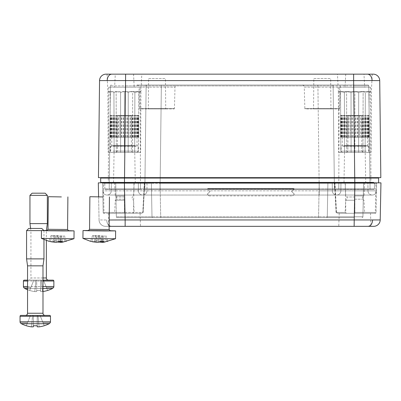 <?xml version="1.0" encoding="UTF-8"?>
<svg xmlns="http://www.w3.org/2000/svg" width="401" height="401" viewBox="0 0 401 401"><rect width="100%" height="100%" fill="white"/><g stroke="black" fill="none" stroke-linecap="round" stroke-linejoin="round"><path stroke-width="0.3" stroke-dasharray="2 1.5" d="M354.86 200.249L345.722 200.249L354.86 200.249M354.86 199.182L362.679 199.182L354.86 199.182M124.41 200.249L115.272 200.249L124.41 200.249M124.41 199.182L116.591 199.182L124.41 199.182M124.41 195.904L115.277 195.904L124.41 195.904M124.41 196.981L116.611 196.981L124.41 196.981M354.86 195.904L363.993 195.904L354.86 195.904M354.86 196.981L347.06 196.981L354.86 196.981M101.904 178.069L100.656 178.069L100.696 182.425A0.436 0.436 90 0 0 101.132 182.856L377.035 182.856L98.32 182.856L99.062 219.948A6.521 6.521 0 0 0 105.583 226.339L373.687 226.339A6.521 6.521 0 0 0 380.208 219.948L380.95 182.856L328.329 182.856L378.138 182.856A0.436 0.436 0 0 0 378.574 182.425A0.436 0.436 0 0 1 378.138 182.856M103.187 212.52L103.182 212.44A0.867 0.867 0 0 0 104.054 213.292L103.954 212.44L124.405 212.44L124.405 213.292L141.608 213.292L104.054 213.292L124.41 213.292L108.751 213.292L124.41 213.292L114.621 213.292L124.41 213.292L124.41 212.44L142.771 212.44L144.245 183.282L124.405 183.282L160.064 183.287L102.671 183.287L147.017 183.287L115.719 183.282L116.345 216.791L160.696 216.791L151.999 216.791L151.377 183.282L151.999 216.791L151.377 183.282L124.42 183.282L151.377 183.282L151.999 216.791L116.345 216.791L115.719 183.282L124.415 183.282L102.676 183.282L103.182 212.44L102.671 183.287L103.458 183.282A0.436 0.351 90 0 1 103.809 182.856M376.088 212.44A0.867 0.867 0 0 1 375.216 213.292A0.867 0.867 0 0 0 376.088 212.44L375.822 213.051L375.216 213.292L375.316 212.44L354.865 212.44L354.865 213.292L364.649 213.292L354.86 213.292L370.519 213.292L337.662 213.292L375.216 213.292L339.206 213.292L354.86 213.292L345.071 213.292L354.86 213.292L354.865 183.282L319.206 183.287L376.599 183.287L332.254 183.287L363.552 183.282L362.925 216.791L318.574 216.791L327.271 216.791L327.893 183.282L319.201 183.282L332.254 183.287L319.206 183.287L327.893 183.282L327.271 216.791L327.893 183.282L327.271 216.791L362.925 216.791L363.552 183.282L327.893 183.282L376.594 183.282L376.088 212.44L376.594 183.282A0.436 0.436 90 0 1 377.03 182.856A0.436 0.436 0 0 0 376.594 183.282A0.436 0.436 90.5 0 1 377.035 182.856A0.436 0.436 0 0 0 376.599 183.287A0.436 0.436 0 0 1 377.035 182.856M98.596 196.696L99.062 219.948L106.701 219.999L99.062 219.948A6.521 6.521 0 0 0 105.583 226.339L140.495 226.339L125.147 226.339L125.147 219.948L109.212 219.999M380.208 219.948L354.123 219.948L354.123 226.339L338.775 226.339L370.95 226.339L370.519 213.292M372.293 195.031L106.977 195.031L372.293 195.031A4.241 4.241 -90 0 0 376.534 190.831L376.599 183.287L376.534 190.831L354.865 190.831L376.534 190.831A4.241 4.241 0 0 1 372.293 195.031A4.241 4.241 0 0 0 376.534 190.831M339.206 87.197L370.514 87.197L339.206 87.197L338.775 188.946L319.206 188.946L354.855 188.951L334.419 188.951L333.131 85.884L334.419 188.951L333.131 85.884L334.419 188.951L319.201 188.951L338.775 188.946L338.825 183.287A0.436 0.436 90 0 1 339.261 182.856A0.436 0.436 -90 0 0 338.825 183.287L338.775 188.946L338.83 182.856L374.479 183.287L319.206 183.287L319.206 195.031L319.206 190.831L102.736 190.831L319.206 190.831L319.206 195.031L107.057 195.031L372.213 195.031L319.206 195.031L319.206 190.831L340.875 190.831L340.945 183.287A0.436 0.436 90.5 0 1 341.376 182.856A0.436 0.436 0 0 0 340.945 183.287A0.436 0.436 -90 0 1 341.376 182.856A0.436 0.436 -44.5 0 0 340.945 183.287L340.875 190.831L354.855 190.831L340.875 190.831L340.945 183.287L340.875 190.831L319.206 190.831L332.319 190.831L319.206 190.831L319.206 183.287L140.47 183.287L140.44 182.856L140.495 188.946L160.064 188.946L144.851 188.951L146.139 85.884L144.851 188.951L146.139 85.884L144.851 188.951L124.415 188.951L160.069 188.951L109.197 188.951L110.486 85.884L109.197 188.951L140.495 188.946A0.436 0.436 90 0 0 140.926 189.377L105.273 189.377L140.926 189.377A0.436 0.436 90 0 1 140.495 188.946A0.436 0.436 89.5 0 0 140.926 189.377A0.436 0.436 -90 0 1 140.495 188.946L140.44 182.856L123.408 182.856L140.465 182.856M142.631 195.031A4.241 4.241 0 0 1 138.39 190.831L138.325 183.287A0.436 0.436 0 0 0 137.894 182.856A0.436 0.436 -90 0 1 138.325 183.287A0.436 0.436 0 0 0 137.894 182.856A0.436 0.436 -90 0 1 138.325 183.287L138.39 190.831A4.241 4.241 -135.3 0 0 142.631 195.031A4.241 4.241 -90 0 1 138.39 190.831A4.241 4.241 -0.5 0 0 142.631 195.031A4.241 4.241 0 0 1 138.39 190.831L138.325 183.287A0.436 0.436 90 0 0 137.894 182.856A0.436 0.436 -90 0 1 138.325 183.287M142.711 195.031A4.241 4.241 -179.5 0 0 146.951 190.831A4.241 4.241 -179.5 0 1 142.711 195.031A4.241 4.241 -44.7 0 0 146.951 190.831A4.241 4.241 0.4 0 1 142.711 195.031A4.241 4.241 135.3 0 0 146.951 190.831L147.017 183.287A0.436 0.436 -90 0 1 147.453 182.856A0.436 0.436 90 0 0 147.017 183.287A0.436 0.436 -179.5 0 1 147.453 182.856A0.436 0.436 -90 0 0 147.017 183.287A0.436 0.436 -179.5 0 1 147.453 182.856M111.293 190.831L111.363 183.287L111.293 190.831A4.241 4.241 135.2 0 1 107.057 195.031A4.241 4.241 -179.5 0 0 111.293 190.831A4.241 4.241 -179.5 0 1 107.057 195.031M336.559 195.031A4.241 4.241 0 0 1 332.319 190.831A4.241 4.241 -90 0 0 336.559 195.031A4.241 4.241 90 0 1 332.319 190.831A4.241 4.241 0 0 0 336.559 195.031A4.241 4.241 -90 0 1 332.319 190.831L332.254 183.287A0.436 0.436 -90 0 0 331.817 182.856A0.436 0.436 0 0 1 332.254 183.287A0.436 0.436 90 0 0 331.817 182.856A0.436 0.436 -90 0 1 332.254 183.287L332.319 190.831L354.855 190.831L332.319 190.831L332.254 183.287A0.436 0.436 -90 0 0 331.817 182.856M372.213 195.031A4.241 4.241 0 0 1 367.973 190.831A4.241 4.241 0 0 0 372.213 195.031A4.241 4.241 -90 0 1 367.973 190.831L354.865 190.831L367.973 190.831L367.907 183.287A0.436 0.436 90 0 0 367.476 182.856A0.436 0.436 0 0 1 367.907 183.287A0.436 0.436 0 0 0 367.476 182.856M367.973 190.831L367.907 183.287M354.223 217.643L117.217 217.643L354.223 217.643L354.85 183.282L354.228 217.643M102.736 190.831A4.241 4.241 44.7 0 0 106.977 195.031A4.241 4.241 -0.5 0 1 102.736 190.831A4.241 4.241 -0.5 0 0 106.977 195.031M336.639 195.031A4.241 4.241 -90 0 0 340.875 190.831A4.241 4.241 -44.7 0 1 336.639 195.031A4.241 4.241 90 0 0 340.875 190.831A4.241 4.241 -179.5 0 1 336.639 195.031A4.241 4.241 -179.5 0 0 340.875 190.831L340.945 183.287M346.68 213.292A0.867 0.867 0 0 1 345.812 212.44L336.494 212.44L335.025 183.282L334.765 183.282L336.218 212.44L337.662 213.292L336.063 212.455L345.812 212.44L345.301 183.282L334.765 183.282L345.301 183.282A0.436 0.436 0 0 0 344.87 182.856M375.461 182.856A0.436 0.351 -90 0 1 375.812 183.282L354.86 183.282L354.865 190.831L354.855 183.287L354.86 212.44L375.316 212.44L375.812 183.282L376.594 183.282M132.591 213.292A0.867 0.867 0 0 0 133.458 212.44L133.969 183.282L144.505 183.282L143.052 212.44L141.608 213.292L143.207 212.455L144.681 183.267L145.112 182.856M141.608 213.292L143.052 212.44L103.954 212.44L103.458 183.282L124.415 183.282L125.042 216.791L124.415 183.282L133.969 183.282A0.436 0.436 0 0 1 134.4 182.856M103.202 212.6L104.054 213.292M117.217 217.643A0.867 0.867 0 0 1 116.345 216.791A0.867 0.867 0 0 0 117.217 217.643A0.867 0.867 0 0 1 116.345 216.791M151.999 216.791A0.867 0.867 0 0 0 152.871 217.643A0.867 0.867 0 0 1 151.999 216.791A0.867 0.867 0 0 0 152.871 217.643A0.867 0.867 0 0 1 151.999 216.791A0.867 0.867 0 0 0 152.871 217.643A0.867 0.867 0 0 1 151.999 216.791M327.271 216.791A0.867 0.867 0 0 1 326.399 217.643A0.867 0.867 0 0 0 327.271 216.791A0.867 0.867 0 0 1 326.399 217.643A0.867 0.867 0 0 0 327.271 216.791A0.867 0.867 0 0 1 326.399 217.643M362.925 216.791A0.867 0.867 0 0 1 362.053 217.643A0.867 0.867 0 0 0 362.925 216.791A0.867 0.867 0 0 1 362.053 217.643M335.025 182.856L335.025 183.282M334.509 182.856A0.436 0.261 90 0 1 334.765 183.282M102.24 182.856A0.436 0.436 0 0 1 102.676 183.282A0.436 0.436 0 0 0 102.24 182.856A0.436 0.436 0 0 1 102.671 183.287A0.436 0.436 90 0 0 102.235 182.856A0.436 0.436 90 0 1 102.671 183.287M144.245 182.856L144.505 183.282A0.436 0.261 90 0 1 144.761 182.856M144.505 183.282L144.245 183.282M150.941 182.856A0.436 0.436 0 0 1 151.377 183.282A0.436 0.436 0 0 0 150.941 182.856A0.436 0.436 0 0 1 151.377 183.282A0.436 0.436 0 0 0 150.941 182.856A0.436 0.436 0 0 1 151.377 183.282A0.436 0.436 0 0 0 150.941 182.856M327.893 183.282A0.436 0.436 0 0 1 328.329 182.856A0.436 0.436 0 0 0 327.893 183.282A0.436 0.436 0 0 1 328.329 182.856A0.436 0.436 0 0 0 327.893 183.282A0.436 0.436 0 0 1 328.329 182.856M115.287 182.856A0.436 0.436 0 0 1 115.719 183.282A0.436 0.436 0 0 0 115.287 182.856A0.436 0.436 0 0 1 115.719 183.282M363.552 183.282A0.436 0.436 0 0 1 363.983 182.856A0.436 0.436 0 0 0 363.552 183.282A0.436 0.436 0 0 1 363.983 182.856M111.794 182.856A0.436 0.436 0 0 0 111.363 183.287A0.436 0.436 90 0 1 111.794 182.856A0.436 0.436 90 0 0 111.363 183.287M88.806 230.485L109.834 230.7M82.937 238.384L115.548 238.715M99.343 242.009L98.215 241.307L94.526 241.282L96.37 242.254L96.435 235.572L95.288 235.527L100.125 235.598L100.065 241.608M103.969 242.219L107.904 241.487L106.601 241.432L102.039 242.234M100.125 235.598L92.561 235.557L95.819 235.582L95.749 242.164M92.561 235.557L90.516 241.332M93.864 235.613L91.824 241.382M97.122 235.633L97.052 242.314M98.415 235.653L98.345 242.334M99.568 235.698L100.21 241.512M103.257 235.723L103.899 241.537M102.105 235.678L102.044 241.572M102.726 235.668L102.656 242.349M105.979 235.688L107.904 241.487M104.676 235.638L106.601 241.432M101.418 235.618L101.358 241.562M98.977 235.547L98.215 241.307M95.288 235.527L94.526 241.282M95.819 235.582L96.435 235.572M43.814 230.475L41.458 230.625M25.378 315.417L45.163 315.417L25.378 315.417M43.965 239.608L43.965 230.625L26.571 230.625M31.413 326.845L32.586 315.417L33.313 315.417L33.313 326.845L33.313 315.417L33.313 326.845L31.413 326.845L32.586 315.417L30.486 315.417L26.281 325.732A30.391 30.391 0 0 1 21.353 323.717L49.183 323.717A30.391 30.391 0 0 1 39.123 326.845L37.223 326.845L37.223 315.417L37.223 325.732M44.255 325.732L40.05 315.417L37.95 315.417L39.123 326.845L37.95 315.417L40.05 315.417L44.255 325.732M26.281 325.732L30.486 315.417L37.95 315.417L33.313 315.417L33.313 325.732M27.474 322.805L20.426 322.805L27.474 322.805M41.789 228.45L28.747 228.45M43.965 258.891L26.571 258.891M42.987 265.848L27.549 265.848M49.619 315.417L20.917 315.417M50.11 322.805L43.062 322.805L50.11 322.805M27.549 280.149L42.987 280.149M46.361 277.973L30.927 277.973A2.175 2.175 0 0 1 28.752 280.149L48.536 280.149L28.752 280.149M46.361 240.535L46.376 230.465M42.987 277.973L30.927 277.973L30.927 230.58L46.361 230.58L30.927 230.58L30.626 228.45M42.987 288.454L27.549 288.454M27.549 289.728A30.391 30.391 0 0 0 29.659 290.464L29.659 290.464A30.376 30.376 0 0 0 34.792 291.582L36.686 291.582L36.686 290.464L36.686 291.582L34.792 291.582A30.376 30.376 0 0 1 24.727 288.454L52.561 288.454A30.391 30.391 0 0 1 42.496 291.582L40.601 291.582L40.601 290.464L40.601 291.582L42.496 291.582A30.376 30.376 0 0 0 42.987 291.512M36.686 290.464A30.326 28.085 180 0 0 40.601 290.464A30.326 28.085 0 0 1 36.686 290.464L36.686 280.149L36.686 290.464M47.629 290.464L43.428 280.149L41.328 280.149L42.496 291.582L41.328 280.149L43.428 280.149L47.629 290.464M29.659 290.464L30.847 287.542L23.799 287.542L30.847 287.542L29.659 290.464L33.859 280.149L29.659 290.464M40.601 280.149L40.601 291.582L40.601 280.149L40.601 290.464L40.601 280.149L41.328 280.149L36.686 280.149L40.601 280.149M34.792 291.582L35.96 280.149L33.859 280.149L36.686 280.149L35.96 280.149L34.792 291.582M45.168 193.187L32.12 193.187M47.338 223.623L29.95 223.623M29.95 195.357L47.338 195.357M52.992 280.149L24.296 280.149M53.488 287.542L46.436 287.542L53.488 287.542M47.253 230.465L68.28 230.68M41.383 238.369L73.99 238.7M57.784 241.988L56.661 241.287L52.972 241.262L54.812 242.234L54.882 235.557L53.729 235.507L58.571 235.577L58.511 241.592M62.416 242.199L66.35 241.467L65.047 241.417L60.481 242.219M58.571 235.577L51.007 235.542L54.26 235.562L54.195 242.149M51.007 235.542L48.962 241.312M52.31 235.598L50.265 241.367M55.564 235.618L55.498 242.294M56.862 235.638L56.792 242.314M58.01 235.683L58.651 241.492M61.699 235.708L62.34 241.517M60.551 235.658L60.491 241.557M61.168 235.653L61.102 242.329M64.426 235.673L66.35 241.467M63.122 235.618L65.047 241.417M59.864 235.598L59.804 241.547M57.418 235.532L56.661 241.287M53.729 235.507L52.972 241.262M54.26 235.562L54.882 235.557M348.675 115.463L362.253 115.463L348.675 115.463M365.782 145.899L341.817 145.899L365.782 145.899M365.963 145.899L341.597 145.899L365.963 145.899M344.489 152.42L367.251 152.42L344.489 152.42M366.329 151.117L341.166 151.117L366.329 151.117M347.943 152.42L363.121 152.42L347.943 152.42M360.684 151.117L347.903 151.117L360.684 151.117M344.304 137.202L367.471 137.202L344.304 137.202M359.331 115.463L340.534 115.463L359.331 115.463L359.331 137.202L340.534 137.202L369.191 137.202L359.331 137.202L359.316 115.463M362.71 137.202L362.71 115.463M360.684 137.202L360.684 115.463M357.346 137.202L357.346 115.463M355.652 137.202L355.652 115.463M353.842 137.202L353.842 115.463M351.918 137.202L351.918 115.463M350.404 137.202L350.404 115.463L350.389 137.202M348.384 137.202L348.384 115.463M347.271 137.202L347.271 115.463M345.291 137.202L345.291 115.463M344.659 137.202L344.659 115.463M342.85 137.202L342.85 115.463M342.735 137.202L342.735 115.463M341.226 137.202L341.226 115.463M341.642 137.202L341.642 115.463M340.534 137.202L340.534 115.463M341.452 137.202L341.452 115.463M340.82 137.202L340.82 115.463M342.168 137.202L342.168 115.463M342.058 137.202L342.058 115.463M343.757 137.202L343.757 115.463M344.173 137.202L344.173 115.463M346.098 137.202L346.098 115.463M347.015 137.202L347.015 115.463M349.035 137.202L349.035 115.463M352.374 137.202L352.374 115.463M354.073 137.202L354.073 115.463M355.877 137.202L355.877 115.463M357.807 137.202L357.807 115.463M361.341 137.202L361.341 115.463M362.449 137.202L362.449 115.463M364.434 137.202L364.434 115.463M365.065 137.202L365.065 115.463M366.875 137.202L366.875 115.463M366.985 137.202L366.985 115.463M368.494 137.202L368.494 115.463M368.078 137.202L368.078 115.463M369.191 137.202L369.191 115.463M368.273 137.202L368.273 115.463M368.905 137.202L368.905 115.463M367.552 137.202L367.552 115.463M367.662 137.202L367.662 115.463M365.968 137.202L365.968 115.463M365.552 137.202L365.552 115.463M363.627 137.202L363.627 115.463M130.596 115.463L117.017 115.463L130.596 115.463M113.488 145.899L137.453 145.899L113.488 145.899M113.308 145.899L137.668 145.899L113.308 145.899M134.781 152.42L112.014 152.42L134.781 152.42M112.942 151.117L138.104 151.117L112.942 151.117M131.327 152.42L116.15 152.42L131.327 152.42M118.586 151.117L131.368 151.117L118.586 151.117M134.967 137.202L111.799 137.202L134.967 137.202M119.939 115.463L138.736 115.463L119.939 115.463L119.939 137.202L138.736 137.202L110.08 137.202L119.939 137.202L119.954 115.463M116.561 137.202L116.561 115.463M118.586 137.202L118.586 115.463M121.919 137.202L121.919 115.463M123.618 137.202L123.618 115.463M125.428 137.202L125.428 115.463M127.353 137.202L127.353 115.463M128.861 137.202L128.861 115.463L128.881 137.202M130.886 137.202L130.886 115.463M131.999 137.202L131.999 115.463M133.979 137.202L133.979 115.463M134.611 137.202L134.611 115.463M136.42 137.202L136.42 115.463M136.535 137.202L136.535 115.463M138.044 137.202L138.044 115.463M137.628 137.202L137.628 115.463M138.736 137.202L138.736 115.463M137.819 137.202L137.819 115.463M138.45 137.202L138.45 115.463M137.102 137.202L137.102 115.463M137.212 137.202L137.212 115.463M135.513 137.202L135.513 115.463M135.097 137.202L135.097 115.463M133.172 137.202L133.172 115.463M132.255 137.202L132.255 115.463M130.235 137.202L130.235 115.463M126.896 137.202L126.896 115.463M125.197 137.202L125.197 115.463M123.393 137.202L123.393 115.463M121.463 137.202L121.463 115.463M117.929 137.202L117.929 115.463M116.821 137.202L116.821 115.463M114.836 137.202L114.836 115.463M114.205 137.202L114.205 115.463M112.395 137.202L112.395 115.463M112.285 137.202L112.285 115.463M110.776 137.202L110.776 115.463M111.192 137.202L111.192 115.463M110.08 137.202L110.08 115.463M110.997 137.202L110.997 115.463M110.365 137.202L110.365 115.463M111.719 137.202L111.719 115.463M111.608 137.202L111.608 115.463M113.303 137.202L113.303 115.463M113.719 137.202L113.719 115.463M115.643 137.202L115.643 115.463M173.989 108.937A0.436 0.436 0 0 0 174.425 108.516L175.006 87.137L139.032 87.137L139.618 108.516L174.425 108.516L139.618 108.516A0.436 0.436 0 0 0 140.049 108.937L173.989 108.937L140.049 108.937M147.894 108.937L166.149 108.937A0.436 0.436 0 0 1 165.713 108.506L148.33 108.506L165.713 108.506L165.453 78.501L148.591 78.501L148.33 108.506A0.436 0.436 0 0 1 147.894 108.937L166.149 108.937M313.121 108.937L331.376 108.937A0.436 0.436 0 0 1 330.94 108.506L313.557 108.506L330.94 108.506L330.68 78.501L313.818 78.501L313.557 108.506A0.436 0.436 0 0 1 313.121 108.937L331.376 108.937M339.221 108.937A0.436 0.436 0 0 0 339.652 108.516L340.238 87.137L304.264 87.137L304.845 108.516L339.652 108.516L304.845 108.516A0.436 0.436 0 0 0 305.281 108.937L339.221 108.937L305.281 108.937M302.088 85.022A2.175 2.175 0 0 1 304.264 87.137L340.238 87.137A2.175 2.175 0 0 1 342.409 85.022L302.088 85.022L342.409 85.022M136.861 85.022A2.175 2.175 0 0 1 139.032 87.137L175.006 87.137A2.175 2.175 0 0 1 177.182 85.022L136.861 85.022L177.182 85.022M338.644 152.42L368.905 152.42L338.644 152.42L338.339 91.548L340.554 92.466L338.339 91.548L363.126 91.548L365.336 92.466L369.171 91.548L369.166 92.466L371.386 91.548L369.166 92.466L369.171 91.548L363.126 91.548L371.386 91.548L338.339 91.548L337.467 74.155L353.632 74.155L125.638 74.155L133.543 74.155L134.195 87.197L114.626 87.197L134.195 87.197M371.08 152.42L368.905 152.42L371.08 152.42L371.386 91.548L372.253 74.155L337.467 74.155M108.19 152.42L124.41 152.42L108.19 152.42L107.884 91.548L110.105 92.466L107.884 91.548L132.671 91.548L134.881 92.466L138.716 91.548L107.884 91.548L107.017 74.155L141.804 74.155L140.931 91.548L138.716 91.548L140.931 91.548L138.721 91.548L140.931 91.548L138.716 92.466L138.721 91.548L132.671 91.548L138.716 91.548L134.881 92.466L132.671 91.548L138.721 91.548L138.716 92.466L140.931 91.548L140.626 152.42L138.455 152.42L140.626 152.42M363.993 74.155L345.727 74.155L363.993 74.155L364.644 87.197L345.076 87.197L364.644 87.197M345.727 74.155L345.076 87.197M141.804 74.155L115.277 74.155L114.626 87.197M370.514 87.197L370.95 182.856L357.797 182.856L355.842 183.287M140.47 183.287L140.225 182.856L370.95 182.856M140.064 87.197L108.756 87.197L140.064 87.197L140.495 182.856M108.756 87.197L108.32 182.856L123.408 182.856L104.786 182.856L124.405 182.856L124.405 183.282L124.41 182.856L124.405 212.44L124.42 182.856L124.41 188.946L104.836 188.946L124.415 188.951L125.703 85.884L146.139 85.884L110.486 85.884L125.703 85.884L124.415 189.377L108.761 189.377L144.415 189.377L124.415 189.377L124.415 188.951L124.405 189.377L124.405 182.856L124.405 188.946L124.41 182.856L140.225 182.856M313.818 78.501L330.68 78.501M148.591 78.501L165.453 78.501M372.078 80.571L379.722 80.601A6.521 6.521 0 0 0 373.196 74.155L353.632 74.155L353.632 80.601L372.078 80.571A6.521 4.611 90 0 0 367.466 74.155M133.543 74.155L106.075 74.155A6.521 6.521 0 0 0 99.548 80.601L353.632 80.601L354.73 177.638L98.451 177.638M134.746 152.42L114.069 152.42L134.746 152.42L135.277 182.856L113.538 182.856L135.277 182.856M114.069 152.42L113.538 182.856M365.201 152.42L344.524 152.42L365.201 152.42L365.732 182.856M344.524 152.42L343.993 182.856M340.554 91.548L344.389 92.466L346.599 91.548L351.025 92.466L354.86 91.548L358.695 92.466L363.121 91.548L358.695 92.466L354.86 91.548L351.025 92.466L346.599 91.548L344.389 92.466L340.554 91.548L340.554 92.466L340.549 91.548L340.815 152.42L340.549 91.548M110.1 91.548L113.934 92.466L116.145 91.548L120.576 92.466L124.41 91.548L120.576 92.466L116.15 91.548L113.934 92.466L110.1 91.548L110.365 152.42L110.1 91.548M132.671 91.548L128.24 92.466L124.41 91.548L132.671 91.548L124.41 91.548L128.24 92.466L132.671 91.548L132.515 152.42L138.455 152.42L128.17 152.42L132.515 152.42L132.671 91.548M124.48 182.856L354.79 182.856L124.48 182.856L124.48 182.425L108.325 182.425M124.405 182.856L125.147 219.948L354.123 219.948L354.85 182.856L354.855 183.287L354.855 182.856L354.865 183.282L354.86 182.856L374.915 182.856L357.797 182.856M354.86 189.377L160.064 189.377L373.998 189.377L334.855 189.377L370.073 188.951L368.785 85.884L370.073 188.951L338.775 188.946L374.434 188.946L354.855 188.951L353.567 85.884L333.131 85.884L368.785 85.884L353.567 85.884L354.855 189.377M160.069 189.377L334.855 189.377L144.415 189.377L160.069 189.377L161.357 85.884L146.139 85.884L333.131 85.884L317.913 85.884L319.201 188.951L160.069 188.951L319.201 188.951L317.913 85.884L161.357 85.884L160.069 188.951L319.206 188.946L160.064 188.946L160.069 189.377M147.007 85.022L367.917 85.022L147.007 85.022A0.867 0.867 0 0 0 146.139 85.884A0.867 0.867 0 0 1 147.007 85.022A0.867 0.867 0 0 0 146.139 85.884A0.867 0.867 0 0 1 147.007 85.022A0.867 0.867 0 0 0 146.139 85.884M104.836 188.946L104.786 182.856L104.836 188.946A0.436 0.436 -90.5 0 0 105.273 189.377A0.436 0.436 0 0 1 104.836 188.946A0.436 0.436 0 0 0 105.273 189.377M140.44 182.856L140.495 188.946L140.44 182.856M374.479 183.287L374.434 188.946L374.479 183.287A0.436 0.436 90 0 1 374.915 182.856A0.436 0.436 90 0 0 374.479 183.287A0.436 0.436 90 0 1 374.915 182.856M108.34 178.069L124.48 178.069L124.48 182.425L354.79 182.425L354.79 182.856M373.677 182.425L354.79 182.425L354.79 178.069L370.93 178.069M100.225 177.638A0.436 0.436 -0.5 0 1 100.656 178.069A0.436 0.436 -0.5 0 0 100.225 177.638L124.48 177.638L124.48 178.069L354.79 178.069L354.79 177.638L124.48 177.638L379.045 177.638A0.436 0.436 0 0 0 378.609 178.069L378.574 182.425M380.82 177.638L354.73 177.638M355.862 182.856L338.775 182.856M363.126 91.548L369.171 91.548L365.336 92.466L363.126 91.548L362.97 152.42L363.121 91.548M124.41 152.42L128.17 152.42L124.41 152.42L124.41 91.548L124.41 152.42M120.646 152.42L120.576 92.466L120.646 152.42M116.3 152.42L116.145 91.548L116.3 152.42M114.13 152.42L113.934 92.466L114.13 152.42M128.17 152.42L128.24 92.466L128.17 152.42M134.691 152.42L134.881 92.466L134.691 152.42M138.455 152.42L138.721 91.548L138.455 152.42M368.905 152.42L369.171 91.548L368.905 152.42M365.141 152.42L365.336 92.466L365.141 152.42M358.624 152.42L358.695 92.466L358.624 152.42M354.86 152.42L354.86 91.548L354.86 152.42M351.096 152.42L351.025 92.466L351.096 152.42M346.755 152.42L346.599 91.548L346.755 152.42M344.579 152.42L344.389 92.466L344.579 152.42M333.131 85.884A0.867 0.867 0 0 0 332.264 85.022A0.867 0.867 0 0 1 333.131 85.884A0.867 0.867 0 0 0 332.264 85.022A0.867 0.867 0 0 1 333.131 85.884A0.867 0.867 0 0 0 332.264 85.022A0.867 0.867 0 0 1 333.131 85.884M368.785 85.884A0.867 0.867 0 0 0 367.917 85.022A0.867 0.867 0 0 1 368.785 85.884A0.867 0.867 0 0 0 367.917 85.022M111.353 85.022A0.867 0.867 0 0 0 110.486 85.884A0.867 0.867 0 0 1 111.353 85.022A0.867 0.867 0 0 0 110.486 85.884M338.344 189.377A0.436 0.436 0 0 0 338.775 188.946A0.436 0.436 135.6 0 1 338.344 189.377A0.436 0.436 90 0 0 338.775 188.946A0.436 0.436 90 0 1 338.344 189.377A0.436 0.436 90 0 0 338.775 188.946M373.998 189.377A0.436 0.436 0 0 0 374.434 188.946A0.436 0.436 -90 0 1 373.998 189.377A0.436 0.436 -90 0 0 374.434 188.946M144.415 189.377A0.436 0.436 0 0 0 144.851 188.951A0.436 0.436 0 0 1 144.415 189.377A0.436 0.436 0 0 0 144.851 188.951A0.436 0.436 0 0 1 144.415 189.377A0.436 0.436 0 0 0 144.851 188.951M334.419 188.951A0.436 0.436 0 0 0 334.855 189.377A0.436 0.436 0 0 1 334.419 188.951A0.436 0.436 0 0 0 334.855 189.377A0.436 0.436 0 0 1 334.419 188.951A0.436 0.436 0 0 0 334.855 189.377A0.436 0.436 0 0 1 334.419 188.951M108.761 189.377A0.436 0.436 0 0 0 109.197 188.951A0.436 0.436 0 0 1 108.761 189.377A0.436 0.436 0 0 0 109.197 188.951M370.073 188.951A0.436 0.436 0 0 0 370.509 189.377A0.436 0.436 0 0 1 370.073 188.951A0.436 0.436 0 0 0 370.509 189.377M210.044 191.553L207.362 194.064L210.044 191.553L207.362 189.046L207.673 188.706L207.362 189.046L210.044 191.553M294.324 194.064L291.647 191.553L294.324 194.064C292.159 196.43 292.159 196.43 294.324 194.064C292.159 196.43 292.159 196.43 294.324 194.064M207.362 194.064C209.528 196.43 209.528 196.43 207.362 194.064C209.528 196.43 209.528 196.43 207.362 194.064M294.324 189.046L291.647 191.553L294.324 189.046L294.013 188.706L294.324 189.046L294.013 188.706L294.324 189.046L293.968 189.377L294.324 189.046M207.673 188.706L207.362 189.046L207.673 188.706L294.013 188.706L207.673 188.706M207.362 189.046L207.718 189.377L207.362 189.046M207.718 189.377L293.968 189.377L207.718 189.377M111.313 226.339A6.521 4.611 -90 0 1 106.701 219.999A6.521 4.611 90 0 0 109.157 225.583M372.569 219.999A6.521 4.611 -90 0 1 367.958 226.339M99.062 219.948A6.521 6.521 0 0 0 105.583 226.339M160.064 190.831L160.064 183.287L319.206 183.287L160.064 183.287L319.206 183.287L160.069 183.282L160.696 216.791L318.574 216.791L319.201 183.282L318.574 216.791L160.696 216.791L160.069 183.282L319.201 183.282L319.206 182.856L319.206 189.377L319.206 182.856L319.206 183.287L160.064 183.287L160.064 182.856L160.064 190.831M124.415 190.831L124.405 195.031L124.415 190.831M319.206 190.831L319.206 183.287L319.206 190.831M125.047 216.791L125.042 217.643L125.047 216.791M160.696 216.791L160.696 217.643L160.696 216.791M318.574 216.791L318.574 217.643L318.574 216.791M89.553 229.322L109.117 229.522M88.466 230.59L110.18 230.811M42.987 313.241L27.549 313.241M50.486 321.792L20.05 321.792M20.05 316.284L50.486 316.284M42.987 281.016L27.549 281.016M27.549 286.525L42.987 286.525M53.864 286.525L23.423 286.525M23.423 281.016L53.864 281.016M47.995 229.302L67.563 229.502M46.907 230.575L68.621 230.796M360.684 115.894L347.903 115.894L360.684 115.894M344.304 145.463L367.471 145.463L344.304 145.463M343.396 146.335L368.559 146.335L343.396 146.335M118.586 115.894L131.368 115.894L118.586 115.894M134.967 145.463L111.799 145.463L134.967 145.463M135.874 146.335L110.711 146.335L135.874 146.335M107.192 80.571A6.521 4.611 90 0 1 111.804 74.155M125.638 74.155L124.541 177.638M125.703 85.884L125.703 85.022L125.703 85.884M353.567 85.884L353.567 85.022L353.567 85.884M354.86 182.856L354.86 188.946L354.86 182.856M354.86 183.287L354.86 188.946L354.86 183.287M317.913 85.022L317.913 85.884L317.913 85.022M161.357 85.022L161.357 85.884L161.357 85.022M379.045 177.638A0.436 0.436 0 0 0 378.609 178.069M101.132 182.856A0.436 0.436 90 0 1 100.696 182.425M207.633 188.751L294.053 188.751L207.633 188.751M294.174 189.187L207.512 189.187L294.174 189.187M364.644 182.856L363.993 195.904L362.659 196.981L362.679 199.182L363.998 200.249L364.649 213.292M134.195 182.856L133.538 195.904L132.205 196.981L132.225 199.182L133.543 200.249L134.195 213.292M140.064 213.292L140.495 226.339M339.206 213.292L338.775 226.339M108.751 213.292L108.32 226.339M345.076 182.856L345.732 195.904L347.06 196.981L347.045 199.182L345.722 200.249L345.071 213.292M114.626 182.856L115.277 195.904L116.611 196.981L116.591 199.182L115.272 200.249L114.621 213.292M334.158 182.856L334.589 183.267L336.063 212.455L337.662 213.292M110.215 230.816L88.426 230.595M68.661 230.801L46.872 230.575M346.599 152.42L347.903 151.117L347.903 115.894L347.472 115.463M367.471 137.202L367.471 145.463L367.907 145.899M342.469 152.42L341.166 151.117L341.166 146.335L341.597 145.899M362.253 115.463L361.817 115.894L361.817 151.117L363.121 152.42M342.253 137.202L342.253 145.463L341.817 145.899M368.123 145.899L368.559 146.335L368.559 151.117L367.251 152.42M132.671 152.42L131.368 151.117L131.368 115.894L131.799 115.463M111.799 137.202L111.799 145.463L111.363 145.899M136.801 152.42L138.104 151.117L138.104 146.335L137.668 145.899M117.017 115.463L117.453 115.894L117.453 151.117L116.15 152.42M137.017 137.202L137.017 145.463L137.453 145.899M111.147 145.899L110.711 146.335L110.711 151.117L112.014 152.42M209.046 195.904L292.64 195.904M207.813 188.555L293.878 188.555L207.813 188.555"/><path stroke-width="0.6" d="M125.147 226.339L109.147 226.339L125.147 226.339L125.147 219.948L380.208 219.948A6.521 6.521 0 0 1 373.687 226.339L125.147 226.339M370.95 226.339L354.123 226.339L354.865 182.856L380.95 182.856L380.208 219.948M109.212 219.999L125.147 219.948L124.405 182.856L354.865 182.856M98.596 196.696L98.32 182.856L124.405 182.856L108.32 182.856M102.927 196.946L89.884 196.711L102.927 196.946M109.834 230.7L115.623 230.891L104.751 230.946L89.904 230.77L83.017 230.56L88.806 230.485M104.671 238.77L82.937 238.384L90.516 241.332L97.052 242.314L98.345 242.334L100.21 241.512L103.899 241.537L102.039 242.354L103.969 242.219L115.543 238.72L104.671 238.77M96.37 242.244L92.26 241.743M102.039 242.234L99.343 242.009M102.044 241.572L102.039 242.354M101.358 241.562L101.353 242.294M100.065 241.608L100.06 242.274M50.486 316.284A0.867 0.867 0 0 0 49.619 315.417L20.917 315.417A0.867 0.867 0 0 0 20.05 316.284L20.05 321.792L50.486 321.792L50.486 316.284L20.05 316.284M41.458 230.625L26.571 230.625L28.747 228.45L41.789 228.45L43.814 230.475M27.549 313.241L42.987 313.241L42.987 265.848L27.549 265.848L27.549 313.241A2.175 2.175 0 0 1 25.378 315.417M42.987 313.241A2.175 2.175 0 0 0 45.163 315.417M42.987 265.848L43.965 258.891L43.965 239.608M27.549 265.848L26.571 258.891L43.965 258.891M26.571 258.891L26.571 230.625M50.235 322.805L50.235 322.805A2.175 2.175 0 0 0 50.486 321.792M20.301 322.805L21.353 323.717L20.301 322.805A2.175 2.175 0 0 1 20.05 321.792M31.413 326.845L33.313 326.845L33.313 325.732A30.326 28.085 180 0 0 37.223 325.732L37.223 326.845L39.123 326.845A30.376 30.376 0 0 0 44.255 325.732L44.255 325.732A30.391 30.391 0 0 0 49.183 323.717L21.353 323.717A30.391 30.391 0 0 0 26.281 325.732L26.281 325.732A30.376 30.376 0 0 0 31.413 326.845A30.376 30.376 0 0 1 26.281 325.732M49.183 323.717L50.11 322.805L49.183 323.717M33.313 325.732A30.326 28.085 0 0 0 37.223 325.732M53.609 287.542L53.609 287.542A2.175 2.175 0 0 0 53.864 286.525L53.864 281.016A0.867 0.867 0 0 0 52.992 280.149L42.987 280.149M23.679 287.542L24.727 288.454L23.679 287.542A2.175 2.175 0 0 1 23.423 286.525L23.423 281.016A0.867 0.867 0 0 1 24.296 280.149L27.549 280.149M32.12 193.187L45.168 193.187L47.338 195.357L29.95 195.357L32.12 193.187M42.987 277.973L46.361 277.973A2.175 2.175 0 0 0 48.536 280.149M46.361 277.973L46.361 240.535M46.376 230.465L47.338 223.623L47.338 195.357M30.626 228.45L29.95 223.623L47.338 223.623M29.95 223.623L29.95 195.357M42.987 291.512A30.376 30.376 0 0 0 47.629 290.464L47.629 290.464A30.391 30.391 0 0 0 52.561 288.454L42.987 288.454M27.549 288.454L24.727 288.454A30.391 30.391 0 0 0 27.549 289.728M52.561 288.454L53.488 287.542L52.561 288.454M61.368 196.926L48.331 196.696L61.368 196.926M68.28 230.68L74.07 230.876L63.198 230.926L48.351 230.755L41.458 230.54L47.253 230.465M63.117 238.755L41.383 238.369L48.962 241.312L55.498 242.294L56.792 242.314L58.651 241.492L62.34 241.517L60.481 242.339L62.416 242.199L73.984 238.705L63.117 238.755M54.812 242.224L50.701 241.723M60.481 242.219L57.784 241.988M60.491 241.557L60.481 242.339M59.804 241.547L59.799 242.279M58.511 241.592L58.501 242.259M115.277 74.155L107.017 74.155M372.078 80.571L353.632 80.601L353.632 74.155L373.196 74.155A6.521 6.521 0 0 1 379.722 80.601L372.078 80.571A6.521 4.611 -90 0 0 367.466 74.155M354.73 177.638L353.632 80.601L107.192 80.571L99.548 80.601L98.451 177.638L380.82 177.638L379.722 80.601L380.82 177.638M98.451 177.638L99.548 80.601A6.521 6.521 0 0 1 106.075 74.155L372.253 74.155M370.93 178.069L378.609 178.069L378.574 182.425A0.436 0.436 90 0 1 378.138 182.856L354.79 182.856L354.79 182.425L373.677 182.425M100.656 178.069A0.436 0.436 44.5 0 0 100.225 177.638L124.48 177.638L124.48 182.856L101.132 182.856A0.436 0.436 -90 0 1 100.696 182.425L354.79 182.425L354.79 178.069L100.656 178.069L100.696 182.425L108.325 182.425M378.609 178.069L354.79 178.069L354.79 177.638L379.045 177.638A0.436 0.436 -90 0 0 378.609 178.069M101.904 178.069L108.34 178.069M109.157 225.583A6.521 4.611 90 0 0 111.313 226.339M372.569 219.999A6.521 4.611 90 0 1 367.958 226.339M160.064 183.287L160.064 182.856L160.064 183.287M109.448 196.911L109.117 229.522L89.553 229.322L88.426 230.595M110.18 230.811L88.466 230.59M53.864 281.016L42.987 281.016M27.549 281.016L23.423 281.016M23.423 286.525L27.549 286.525M42.987 286.525L53.864 286.525M67.894 196.896L67.563 229.502L47.995 229.302L46.872 230.575M68.621 230.796L46.907 230.575M107.192 80.571A6.521 4.611 -90 0 1 111.804 74.155M124.541 177.638L125.638 74.155M89.884 196.711L89.553 229.322M109.117 229.522L110.215 230.816M83.017 230.56L82.937 238.384M115.623 230.891L115.548 238.715M48.331 196.696L47.995 229.302M67.563 229.502L68.661 230.801M41.458 230.54L41.383 238.369M74.07 230.876L73.99 238.7"/></g></svg>
